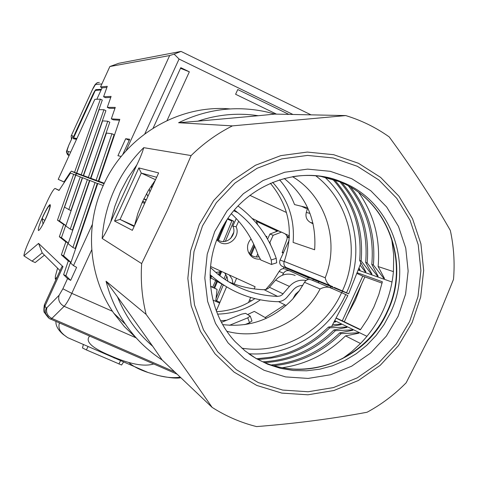 <?xml version="1.0" encoding="UTF-8"?>
<svg xmlns="http://www.w3.org/2000/svg" width="478" height="478" viewBox="0 0 478 478"><rect width="100%" height="100%" fill="white"/><g stroke="black" fill="none" stroke-linecap="round" stroke-linejoin="round"><path stroke-width="0.72" d="M289.357 237.064L286.931 236.257M285.205 233.927L289.405 235.881M278.029 230.958L277.121 230.659L275.394 231.955M273.165 235.29L269.927 234.029L278.22 230.886L281.494 232.123L273.165 235.29L269.897 242.418L270.608 244.838M256.136 220.37L280.676 231.812M276.643 230.76L256.489 221.368M237.674 212.596L233.796 210.786M286.525 212.549L249.875 195.329M226.877 276.344L225.443 279.779M223.328 284.846L216.654 300.841L219.946 302.323M220.854 271.474L219.235 275.286M217.048 280.413L213.941 287.714M224.397 224.104L217.717 239.807M265.858 236.257L266.969 236.646L265.75 236.084M254.314 245.411L250.424 254.535M227.54 219.133L231.818 220.997M223.453 241.521L231.973 220.621L233.754 221.224L227.952 218.524M233.754 221.224L225.365 241.312M266.969 236.646L266.61 237.506M258.682 256.489L258.508 256.907M215.817 300.339L216.654 300.841M225.813 274.354L224.003 278.799M221.923 283.908L216.056 298.314M257.732 253.896L256.465 257.009M307.695 279.14L308.28 277.694M60.049 270.626L42.195 252.892L32.038 261.149L23.9 255.855L38.563 243.392L63.006 266.676L61.811 266.772L44.532 304.522L44.908 306.213L63.006 266.676M44.448 255.133L35.193 262.547L32.038 261.149M42.877 216.534C46.324 209.203 48.732 205.229 50.1 204.614C50.883 205.582 49.425 210.26 45.727 218.649C42.261 225.998 39.853 229.972 38.503 230.569C37.726 229.565 39.184 224.887 42.877 216.534M103.224 185.554L97.781 183.48L70.72 263.157L73.493 265.625L76.605 267.345L70.648 280.371L67.553 278.596L63.616 274.677L68.288 260.994L61.381 254.84L65.85 241.898L59.338 236.741L63.622 224.469L57.468 220.161L73.66 174.303L70.475 173.096L59.003 190.447L55.036 188.446C53.584 189.109 51.009 193.369 47.31 201.22L28.955 241.324C25.782 248.405 24.097 253.244 23.9 255.855M72.895 247.479L75.177 248.5L97.279 183.462L89.888 180.475L68.133 243.708L72.895 247.479L95.08 182.453M97.279 183.462L97.727 183.636M144.685 203.413L142.157 202.427M70.648 280.371L65.928 275.704L70.583 262.016L63.586 255.82L68.037 242.878L61.447 237.686L65.719 225.419L59.487 221.075L75.632 175.211L73.66 174.303M82.318 177.756L70.869 210.637L64.536 207.165L75.811 175.121L82.539 177.84M89.511 180.499L72.441 230.097L70.266 229.117L65.779 225.98L82.586 177.696L89.84 180.624M282.456 275.197L283.514 273.273C285.127 270.793 287.278 270.028 289.961 270.972L308.412 279.469M260.349 299.837C247.461 308.985 233.204 313.741 217.574 314.118M220.663 320.798L226.686 320.23M247.64 314.548L254.32 311.381L266.431 318.288M222.718 324.61C250.119 327.759 273.512 319.173 292.883 298.852L295.458 294.227L299.294 290.797L304.51 282.295C306.207 279.684 308.465 278.871 311.286 279.863L332.58 288.736M302.514 285.82L301.732 285.474M357.383 272.795L382.37 281.787L378.809 294.609L373.916 306.984L367.743 318.772L360.37 329.826L336.333 318.288M341.788 292.739L342.433 291.287M330.734 286.453L330.167 287.732M155.35 180.11L148.335 190.555L142.48 201.71L137.861 213.427L134.539 225.574M392.026 282.032L358.369 270.136M366.937 336.309L334.959 320.732M278.584 301.648L286.143 305.496M263.324 361.786C290.499 360.107 314.034 349.502 333.931 329.969L335.347 330.692L352.125 329.88L352.86 330.244L339.661 332.885L341.113 333.626L358.118 332.813L358.876 333.184L345.534 335.879L360.502 343.503C369.906 333.781 377.447 322.746 383.129 310.407C388.763 298.045 392.193 285.115 393.418 271.618L378.128 266.545L384.509 278.531L383.709 278.25L373.378 264.973L371.812 264.454L378.152 276.296L377.369 276.021L367.188 262.918L365.664 262.416L371.962 274.115L371.197 273.852L361.159 260.916L359.671 260.426L365.921 271.994L365.18 271.731L360.113 265.224M358.781 268.989L360.036 269.921L359.086 268.146M365.341 270.906L365.18 271.731M359.468 268.863L359.313 269.67M307.396 208.761L306.284 212.435C305.299 216.833 306.649 220.161 310.347 222.425L313.09 223.835M230.014 108.918C178.587 104.359 125.32 135.943 103.469 185.01C84.253 226.297 88.538 276.965 113.788 313.227L124.376 326.617L136.63 338.376M232.422 125.881L178.599 122.732C207.542 108.751 237.279 105.244 267.8 112.216L274.76 114.093L345.743 115.58L232.422 125.881C217.209 133.547 203.443 143.448 191.116 155.571L143.729 147.666C142.605 151.95 140.311 157.68 136.857 164.868L127.877 177.864L120.462 191.839L114.726 206.592L110.747 221.894C107.562 229.213 104.706 234.728 102.172 238.444C103.338 221.32 107.484 204.913 114.618 189.216C121.836 173.562 131.54 159.712 143.729 147.666M345.743 115.58C361.428 120.36 375.917 127.471 389.206 136.911C412.855 169.128 433.229 200.312 450.336 230.474C453.825 246.57 454.883 262.876 453.514 279.391L432.022 332.019L406.151 382.8C394.553 394.595 381.534 404.412 367.092 412.233C332.861 418.692 296.019 423.478 256.555 426.591C240.763 422.618 225.957 416.219 212.13 407.387L162.167 360.006C147.624 350.583 135.364 338.639 125.373 324.162C116.459 311.1 110.012 296.784 106.044 281.219L117.469 296.814C125.361 316.322 137.108 332.819 152.721 346.299L162.167 360.006M191.116 155.571L167.551 210.027L141.661 263.599L102.172 238.444M141.661 263.599C140.52 280.879 142.008 297.812 146.119 314.387L106.044 281.219M146.119 314.387C169.917 347.106 191.923 378.104 212.13 407.387M135.184 222.76L135.71 223.011M248.775 353.732C288.796 356.767 329.025 331.935 345.714 294.55L347.853 295.583L331.618 326.498M68.79 209.693L80.274 176.818M70.266 229.117L87.396 179.525M226.895 331.278C262.44 340.981 302.813 322.387 320.075 288.981C324.968 286.465 329.42 286.501 333.435 289.094L341.585 292.644C324.693 330.716 282.098 354.73 241.826 348.175M345.714 294.55L341.585 292.644M332.724 324.616L340.581 324.239L341.286 324.58L328.35 327.125C315.952 339.398 301.887 348.139 286.155 353.367L271.773 357.114L257.045 358.739M216.594 311.674C230.486 310.861 243.236 306.512 254.858 298.619M265.714 289.566L273.087 280.98L279.14 271.396C280.735 268.941 282.856 268.188 285.515 269.12L289.638 270.841M292.883 298.852L299.294 290.797M210.081 274.617L212.626 276.852C231.519 292.542 253.065 300.817 277.264 301.69C281.106 301.702 284.338 300.232 286.961 297.274L293.283 289.841C295.852 286.949 299.001 285.486 302.741 285.444M42.195 252.892L38.563 243.392M65.928 275.704L63.616 274.677M70.583 262.016L68.288 260.994M63.586 255.82L61.381 254.84M68.037 242.878L65.85 241.898M61.447 237.686L59.338 236.741M65.719 225.419L63.622 224.469M59.487 221.075L57.468 220.161M313.078 279.152L312.911 280.538M76.773 173.61L75.482 175.139M121.209 156.455L117.929 155.726L125.714 138.71L129.729 139.277L122.673 154.687M125.714 138.71L129.227 140.365M126.031 150.851L169.66 55.55L174.141 54.122L179.059 59.045L144.816 133.84M289.315 237.871L287.135 237.142M292.96 114.475L179.059 59.045M169.66 55.55L109.862 66.532L118.819 63.275L181.025 51.409L311.029 114.851M181.025 51.409L174.141 54.122M318.904 281.62L317.691 281.064M104.073 183.713L76.576 173.532L75.213 175.014M69.902 172.905L71.377 171.148L74.568 172.319L100.398 99.155L94.841 99.34L58.22 179.34L63.998 181.921L69.902 172.905L70.368 173.12M313.06 279.343L318.85 281.739M283.496 252.545L282.331 252.109M283.263 253.047L282.145 252.629M288.855 114.385L237.769 89.541L235.606 94.268L276.517 114.128M153.121 128.158L180.809 67.673L189.348 71.814L167.037 120.552M180.517 68.318L189.348 71.814M44.759 220.711L45.619 218.571C49.049 210.798 50.399 206.46 49.676 205.558C48.409 206.132 46.175 209.812 42.978 216.606L42.136 218.494L43.026 224.14M58.22 179.34L64.458 182.208M44.729 220.472L42.136 218.494M109.862 66.532L100.517 86.942L102.077 87.844L96.843 99.275M119.518 120.235L113.4 119.847L111.32 118.867L119.811 119.369L98.809 181.228L101.037 182.255L98.295 181.246L114.087 134.76L111.942 133.756L106.445 133.057L90.88 178.312L93.025 179.304L90.491 178.366L109.815 122.195L107.765 121.227L102.597 120.862L83.542 175.617L85.61 176.567L83.256 175.701L105.901 110.669L103.929 109.737L99.06 109.653L76.731 173.114L78.727 174.034L76.54 173.227L102.292 100.051L100.398 99.155M110.741 97.452L105.507 97.661L103.595 96.753L111.099 96.419L107.299 107.353L109.289 108.291L114.941 108.351M102.077 87.844L106.881 87.426M83.256 175.701L81.218 174.763L103.929 109.737M90.491 178.366L88.37 177.392L107.765 121.227M98.295 181.246L96.096 180.23L111.942 133.756M107.299 107.353L115.27 107.401L111.32 118.867M100.517 86.942L107.269 86.315L103.595 96.753M76.54 173.227L74.568 172.319M98.809 181.228L104.294 183.247M90.88 178.312L96.096 180.23M83.542 175.617L88.37 177.392M76.731 173.114L81.218 174.763M274.76 114.093L258.287 115.724C237.919 112.629 217.783 114.439 197.892 121.155L178.599 122.732M258.287 359.39C285.808 358.07 309.625 347.554 329.73 327.83L346.275 327.024L345.785 327.621M333.931 329.969L346.998 327.376L346.275 327.024M340.581 324.239L340.103 324.819M334.14 322.172L335.711 321.855L334.498 321.545M335.024 321.521L334.564 322.088M383.882 277.342L383.709 278.25M373.378 264.973C375.81 235.803 368.317 209.944 350.894 187.388M358.787 192.616C374.011 214.479 380.458 239.125 378.128 266.545M367.188 262.918C369.673 232.404 361.278 205.695 341.991 182.793M377.542 275.143L377.369 276.021M348.516 186.032C366.501 208.719 374.268 234.859 371.812 264.454M361.159 260.916C363.65 229.787 354.748 202.756 334.457 179.836M371.364 272.998L371.197 273.852M339.995 181.933C359.599 204.859 368.156 231.687 365.664 262.416M332.736 179.268C353.182 202.164 362.163 229.219 359.671 260.426M360.549 329.581L342.29 320.828L362.754 276.135L382.059 283.143M336.41 318.145L342.29 320.828M364.875 276.905L344.315 321.796M357.114 273.512L362.754 276.135M158.636 172.928L132.352 230.342L114.535 221.033L138.847 167.921L158.636 172.928M156.653 177.26L141.273 173.09L120.05 219.438L114.535 221.033M134.36 225.963L120.05 219.438L134.115 226.5M155.529 179.722L141.273 173.09L138.847 167.921M152.721 346.299L117.469 296.814M110.747 221.894L136.857 164.868M197.892 121.155L258.287 115.724M328.35 327.125L329.73 327.83M345.534 335.879C327.561 353.589 306.518 364.2 282.414 367.707M358.118 332.813L357.598 333.447M273.96 365.664C299.718 363.011 322.1 352.328 341.113 333.626M352.125 329.88L351.617 330.495M265.2 362.581C292.183 360.747 315.57 350.117 335.347 330.692M339.661 332.885C320.397 351.82 297.698 362.497 271.546 364.917M76.922 138.495L73.57 137.903L95.307 90.426L101.103 89.972M153.731 363.973C143.95 366.979 129.144 364.063 109.313 355.226C92.176 347.96 85.466 341.782 89.171 336.685L89.446 335.986M62.146 333.554L67.637 337.635L72.501 339.744M59.445 322.931C58.083 327.263 59.511 331.158 63.729 334.618M128.666 362.414C132.896 366.279 139.349 369.637 148.025 372.487L158.158 375.499M157.405 375.248C165.926 377.548 173.544 378.182 180.26 377.166M123.611 361.906L121.597 365.007L86.363 349.914L82.479 347.96L83.387 344.465M114.565 357.98L114.117 358.028M70.708 152.07L68.3 151.532L67.99 153.575L69.041 155.709M76.516 139.379L73.385 138.698C73.11 138.244 73.72 136.344 75.207 132.992L92.535 95.182C94.118 91.842 95.236 89.978 95.887 89.595L101.408 89.302M101.886 83.955L95.492 84.457L92.505 89.458L71.138 136.015L71.479 139.331M72.698 136.738L68.677 145.503L66.717 151.538L67.069 153.916L68.701 155.422M210.075 277.443L224.552 285.629M306.063 280.472C299.581 279.403 294.042 281.387 289.441 286.418L282.134 294.812L280.186 295.936L277.563 296.384C255.073 295.565 234.961 287.995 217.221 273.667L210.445 267.525M228.359 281.656C239.795 286.645 251.715 289.327 264.131 289.71L266.252 289.423L268.546 288.204L275.603 280.102C280.903 274.491 287.093 272.824 294.173 275.107L295.171 275.525M284.894 304.862L265.129 317.547M251.918 320.887L249.534 322.716L244.832 324.646M229.506 325.303L247.747 317.84L250.233 316.125L245.578 313.335L241.587 314.148L221.475 322.357M57.079 277.115L55.257 279.021L55.382 276.2L57.569 268.17M221.661 271.51L219.862 275.776M217.705 280.909L214.682 288.073M254.786 246.469L251.141 255.115M226.889 220.113L218.416 240.243M283.239 268.702L283.896 267.13M251.428 300.841L249.582 300.005L248.488 302.55M226.56 286.866L216.289 310.867M210.547 266.449L255.121 286.746L254.212 288.909M250.639 297.465L249.582 300.005M234.19 283.992L236.568 278.298M210.075 277.168L210.995 275.979M215.805 272.472L221.649 271.504M212.955 300.082L219.617 303.082M210.589 286.453L217.084 289.387L210.559 286.155M233.724 232.439L230.629 238.486M257.708 224.756L256.1 220.28L252.151 218.44M283.221 253.143L282.139 252.647L286.884 239.454C287.577 236.945 286.872 235.015 284.757 233.652L281.494 232.123M260.02 259.172C254.583 259.405 250.693 257.027 248.363 252.043C246.678 247.168 247.574 242.788 251.052 238.91M238.671 221.212L236.132 226.757C240.595 236.222 229.464 247.377 220.286 242.615L216.725 240.052M236.257 218.56L232.792 226.136L236.132 226.757M232.792 226.136C237.333 234.435 227.438 244.927 219.127 240.601L217.012 239.293M227.851 281.339L227.175 277.121L224.672 272.884M258.837 256.853C254.26 257.463 250.747 255.802 248.291 251.87M269.305 242.298L269.897 242.418M269.927 234.029L267.578 239.155M217.084 289.387L215.703 301.319M229.362 275.017L232.021 278.919L233.061 283.574M270.357 183.253C289.519 206.454 294.137 232.517 284.219 261.436L325.207 277.766C326.313 282.588 328.822 285.557 332.73 286.68L286.657 267.77L295.607 271.898L282.319 266.407L309.182 278.065L300.447 273.93L348.647 293.856L360.531 264.017L360.729 262.362M151.885 184.968L151.502 188.511M272.615 182.303C288.115 199.189 294.944 219.229 293.116 242.412L314.638 249.773C316.675 220.483 306.541 196.709 284.219 178.449M325.207 277.766C339.93 241.312 325.685 196.344 292.518 176.669M286.657 267.77L286.095 267.465C284.069 265.953 283.442 263.94 284.219 261.436M315.731 175.773C349.615 201.447 360.944 251.751 342.379 290.911L334.224 287.38M342.379 290.911L346.508 292.811C364.678 254.254 355.704 205.217 324.693 177.111M348.647 293.856L346.508 292.811M282.319 266.407L281.787 266.121C279.726 264.555 279.158 262.518 280.084 260.002L289.148 240.201M142.623 201.399L145.121 202.457M145.157 202.373L142.695 201.238M308.208 208.964L306.051 208.426L301.51 206.287L307.683 207.805M301.51 206.287L294.544 204.572C291.006 195.4 286.005 187.143 279.546 179.8M146.603 193.56L147.875 196.44M143.818 198.89L146.113 200.282M234.411 210.057C251.804 222.891 264.071 239.532 271.211 259.978L276.212 258.353L276.708 262.81L271.438 264.454L260.761 259.966L257.959 254.571C252.474 238.755 243.625 225.15 231.406 213.762M149.291 188.977L149.907 192.007M276.212 258.353C268.827 236.986 256.1 219.539 238.032 206.018M271.731 264.43L271.211 259.978M253.752 244.21L249.468 253.567M219.832 271.504L218.404 274.629M216.092 279.672L212.68 287.123M210.123 279.612L211.551 276.278M46.432 315.331L44.866 313.024L44.281 311.124L44.221 308.627L44.908 306.213L46.211 307.946L46.952 307.659L59.099 295.273L62.887 288.784L67.553 278.596M318.975 281.59L318.426 282.839M199.362 224.433L213.642 200.557L232.684 180.481L255.467 165.251L280.783 155.631L307.306 152.07L333.65 154.693L358.488 163.291L380.596 177.374L398.897 196.177L412.55 218.727L420.927 243.894L423.669 270.44L420.682 297.095L412.132 322.578L398.425 345.69L380.219 365.317L358.357 380.512L333.877 390.514L307.94 394.798L281.805 393.101L256.764 385.435L234.089 372.117L214.951 353.762L200.378 331.248L191.164 305.699L187.836 278.429L190.614 250.854L199.362 224.433M409.658 321.425L417.987 296.605L420.897 270.644L418.22 244.784L410.052 220.28L396.752 198.322L378.923 180.021L357.389 166.32L333.208 157.955L307.557 155.416L281.745 158.893L257.11 168.268L234.937 183.098L216.409 202.636L202.517 225.873L193.996 251.583L191.29 278.417L194.522 304.964L203.479 329.832L217.657 351.754L236.281 369.631L258.347 382.609L282.725 390.084L308.173 391.751L333.435 387.586L357.281 377.847L378.576 363.053L396.31 343.939L409.658 321.425M73.493 265.625L92.344 224.433M62.887 288.784L71.796 293.349L112.485 311.286M91.728 249.809L71.796 293.349C68.808 299.76 66.263 304.08 64.154 306.314L51.857 318.426L174.769 371.956M59.23 190.346L55.125 188.469M283.514 273.273L279.14 271.396M320.075 288.981L304.51 282.295M49.24 318.354L45.81 313.873L45.464 310.885L46.211 307.946M136.176 337.88L64.154 306.314C59.553 303.757 57.868 300.076 59.099 295.273M46.952 307.659C45.733 312.355 47.364 315.946 51.857 318.426L50.393 318.987M71.407 171.154L76.576 173.532M393.418 271.618L393.711 255.007L391.637 238.57M320.553 176.304L339.482 181.718C388.154 200.449 410.865 263.45 387.592 311.471C365.025 364.338 294.795 386.583 248.901 353.822M342.326 358.739L351.796 351.599L360.502 343.503M275.573 366.124C318.605 378.606 368.496 353.941 387.216 311.339C410.512 263.037 387.7 200.336 339.482 181.718L342.129 182.166C298.17 162.819 240.028 186.277 219.372 233.718C202.451 269.807 209.513 314.638 235.355 341.866L245.1 350.93L255.999 358.446L267.835 364.278L280.371 368.323L293.361 370.51L306.541 370.803L319.674 369.213L332.497 365.784L344.769 360.579L356.265 353.708L366.763 345.313L376.078 335.544L384.031 324.598L390.478 312.678C413.888 264.37 391.064 201.005 342.129 182.166C326.45 175.85 310.103 173.986 293.098 176.573M214.747 231.513L227.02 210.971L243.392 193.692L262.984 180.559L284.763 172.235L307.593 169.122L330.298 171.321L351.73 178.682L370.826 190.782L386.654 206.974L398.479 226.417L405.75 248.142L408.146 271.074L405.583 294.107L398.198 316.137L386.349 336.112L370.599 353.063L351.694 366.166L330.537 374.776L308.137 378.427L285.593 376.909L264.011 370.247L244.491 358.715L228.042 342.857L215.53 323.439L207.637 301.433L204.805 277.963L207.213 254.242L214.747 231.513M73.57 137.903L76.558 139.289M87.97 346.693L86.363 349.914M120.504 360.794L118.891 363.997M68.3 151.532L66.992 150.666M71.359 135.591L73.062 135.937M95.492 84.457L97.07 82.778L99.328 82.413M93.001 95.457L92.535 95.182M75.207 132.992L75.733 133.183M95.887 89.595L97.082 90.282M312.935 223.154L310.347 222.425M310.007 213.397L306.284 212.435M277.563 296.384L264.131 289.71M283.113 293.862L269.49 287.284M289.441 286.418L275.603 280.102M249.534 322.716L247.747 317.84M280.084 260.002L284.153 261.621M318.378 282.821L318.922 281.572M162.227 360.036C147.66 350.601 135.376 338.645 125.373 324.162L113.788 313.227M177.057 374.131L50.722 319.131C49.575 319.041 48.057 317.601 46.169 314.811L44.866 313.024C43.749 312.702 43.588 309.983 44.364 304.868M71.377 171.148L76.54 173.526M49.814 205.624L50.345 205.863M361.595 284.075L355.405 300.106L347.315 315.253M274.784 114.093L267.8 112.216M89.482 336.004L89.171 336.685M148.025 372.487L67.637 337.635L63.072 334.319C55.777 328.039 55.789 323.074 55.962 321.413M148.114 372.517L157.638 375.361C169.033 377.883 176.764 378.66 180.833 377.704M68.91 155.571L67.589 154.663C66.323 150.451 65.378 154.567 68.653 145.503L72.835 136.373M71.138 136.015L92.469 89.476C91.698 91.107 93.76 86.524 95.361 84.265L97.578 82.557M212.626 276.852L210.069 275.483M250.233 316.125L252.014 320.989M55.257 279.021L56.028 279.409M309.732 277.772L309.535 278.19M332.712 286.675L286.095 267.465M294.113 271.211L281.787 266.121M146.358 199.744L143.854 198.812"/></g></svg>
